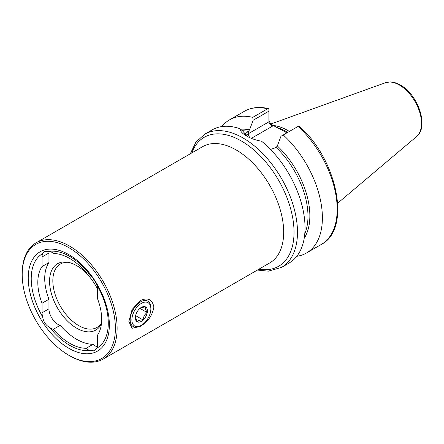 <?xml version="1.0" encoding="UTF-8"?>
<svg xmlns="http://www.w3.org/2000/svg" width="444" height="444" viewBox="0 0 444 444"><rect width="100%" height="100%" fill="white"/><g stroke="black" fill="none" stroke-linecap="round" stroke-linejoin="round"><path stroke-width="0.67" d="M140.043 300.666C147.724 297.158 152.336 299.3 153.89 307.087C152.353 315.606 147.735 322.072 140.043 326.484L132.084 328.271L128.86 321.573L132.096 309.524L140.043 300.666M42.641 316.85A12.693 7.326 60 0 1 42.047 312.804L42.047 303.235L48.951 299.25L48.951 308.819A12.693 7.326 -120 0 0 57.925 324.359A12.693 7.326 -120 0 0 60.223 325.341L53.319 329.326A12.693 7.326 60 0 1 51.021 328.349A12.693 7.326 60 0 1 50.005 327.694C45.865 325.419 43.412 321.806 42.641 316.85A54.479 31.452 60 0 1 42.641 253.635L44.228 251.448L50.005 251.298A54.479 31.452 60 0 1 69.747 256.41A54.479 31.452 60 0 1 89.494 274.092C92.369 277.1 94.822 280.713 96.859 284.937A12.693 7.326 60 0 1 97.452 288.983L97.452 298.551A45.155 26.068 60 0 1 97.452 335.22L97.452 344.788A12.693 7.326 60 0 1 96.859 348.151L94.372 350.86L89.494 350.488A12.693 7.326 60 0 1 88.478 349.972A12.693 7.326 60 0 1 86.18 348.296A51.931 29.981 60 0 1 69.747 343.295A51.931 29.981 60 0 1 53.319 329.326M60.223 325.341A51.931 29.981 -120 0 0 76.651 339.31A51.931 29.981 -120 0 0 93.085 344.311L86.18 348.296M93.085 344.311A12.693 7.326 -120 0 0 95.377 345.981A12.693 7.326 -120 0 0 97.253 346.836M22.2 274.536L22.2 273.543A67.122 38.756 60 0 1 36.103 242.813A67.122 38.756 60 0 1 69.664 246.137A67.122 38.756 60 0 1 113.514 305.289A67.122 38.756 60 0 1 103.224 359.074A67.122 38.756 60 0 1 69.664 355.749L68.798 355.25A65.901 38.051 60 0 1 22.2 274.536A65.901 38.051 60 0 1 68.798 247.63A65.901 38.051 60 0 1 115.401 328.344A65.901 38.051 60 0 1 68.798 355.25L69.664 355.749M101.504 323.066A36.613 21.14 60 0 1 97.031 327.422A36.613 21.14 60 0 1 78.727 325.607A36.613 21.14 60 0 1 54.806 293.345A36.613 21.14 60 0 1 60.417 264.002A36.613 21.14 60 0 1 68.265 262.326M101.421 323.865A38.306 22.117 60 0 1 76.651 328.183A38.306 22.117 60 0 1 50.017 287.201A38.306 22.117 60 0 1 66.989 262.11A38.306 22.117 60 0 1 76.651 265.634A38.306 22.117 60 0 1 97.452 288.877M89.494 350.488A54.479 31.452 60 0 1 69.747 345.377A54.479 31.452 60 0 1 50.005 327.694M68.798 348.274A57.359 33.117 60 0 1 28.238 278.027A57.359 33.117 60 0 1 68.798 254.606A57.359 33.117 60 0 1 109.357 324.858A57.359 33.117 60 0 1 68.798 348.274M268.92 119.836C269.169 121.906 270.474 123.715 272.827 125.28L286.68 132.695M273.177 125.48A54.246 31.319 60 0 1 287.995 130.597A54.246 31.319 60 0 1 289.383 131.43M239.777 128.643C240.193 131.18 242.457 133.644 246.57 136.031L246.553 136.019C250.81 138.467 255.811 140.199 261.566 141.225A76.884 44.389 60 0 1 302.736 208.441A76.884 44.389 60 0 1 289.111 263.026L281.563 267.388A76.884 44.389 60 0 0 293.345 205.777A76.884 44.389 60 0 0 243.118 138.023A76.884 44.389 60 0 0 204.678 134.216L212.226 129.853A76.884 44.389 60 0 1 239.777 128.643L242.579 130.88L247.447 136.519M96.859 284.937A54.479 31.452 60 0 1 96.859 348.151M50.005 251.298A12.693 7.326 60 0 1 53.319 253.491A51.931 29.981 60 0 1 86.18 272.461A12.693 7.326 60 0 1 89.494 274.092M42.047 303.235A45.155 26.068 60 0 1 42.047 266.567L42.047 256.998A12.693 7.326 60 0 1 42.641 253.635M221.889 126.562A76.884 44.389 60 0 1 229.57 119.841A76.884 44.389 60 0 1 252.769 117.366L267.571 108.819L268.92 108.713L268.92 111.161L253.158 120.257L249.539 129.898L248.34 131.424L244.5 134.255M298.057 126.423L298.823 125.979L299.4 126.418C337.407 159.468 351.692 229.16 321.256 244.466A76.884 44.389 60 0 0 298.057 126.423L283.261 134.965A76.884 44.389 60 0 1 306.46 253.013A76.884 44.389 60 0 1 296.797 256.305M229.57 119.841L244.372 111.294C251.443 107.326 259.579 106.455 268.787 108.68L268.92 109.818M253.158 120.257L252.769 117.366M283.261 134.965L280.947 136.302L277.328 145.943A65.657 37.907 60 0 1 304.212 238.239M270.513 149.45L276.129 147.469L277.328 145.943M268.92 111.161L268.92 121.828C269.169 123.809 270.474 125.186 272.827 125.952L251.365 138.345M48.951 299.25A45.155 26.068 60 0 1 48.951 262.582L42.047 266.567M49.129 251.082A12.693 7.326 -120 0 0 48.951 253.013L48.951 262.582M140.959 307.625L145.399 306.909L145.466 309.252L147.136 312.515C144.744 314.358 143.379 316.822 143.051 319.913C140.082 319.902 138.14 320.501 137.229 321.711L135.348 317.393M147.158 308.985A8.541 4.934 -60 0 1 143.129 320.007A8.541 4.934 -60 0 1 135.598 319.708A8.541 4.934 -60 0 1 135.337 317.832A8.541 4.934 -60 0 1 141.375 307.37A8.541 4.934 -60 0 1 147.158 308.985M141.375 325.308L140.515 325.807A14.646 8.453 -60 0 1 133.189 326.529A14.646 8.453 -60 0 1 130.603 323.043A14.646 8.453 -60 0 1 135.187 306.665A14.646 8.453 -60 0 1 147.835 301.165A14.646 8.453 -60 0 1 150.422 304.656A14.646 8.453 -60 0 1 150.866 307.87L150.866 308.863A13.425 7.753 -60 0 1 141.375 325.308A13.425 7.753 -60 0 1 132.29 322.771A13.425 7.753 -60 0 1 138.617 305.45A13.425 7.753 -60 0 1 150.461 305.916A13.425 7.753 -60 0 1 150.866 308.863M139.965 308.375L147.136 312.515M135.603 315.617L143.051 319.913M103.224 359.074L269.774 262.915A67.122 38.756 -120 0 0 280.064 209.13A67.122 38.756 -120 0 0 236.214 149.978A67.122 38.756 -120 0 0 202.653 146.653L36.103 242.813M191.736 152.958A74.448 42.979 60 0 1 241.392 141.009A74.448 42.979 60 0 1 293.284 221.528A74.448 42.979 60 0 1 258.858 269.219M276.806 127.5A54.246 31.319 60 0 1 286.269 131.596A54.246 31.319 60 0 1 287.656 132.429M416.555 136.585C429.287 126.862 417.976 94.461 400.366 85.043C396.858 83.011 393.423 81.979 390.06 81.935L385.453 82.706A31.274 18.054 60 0 1 399.395 85.043A31.274 18.054 60 0 1 419.358 111.128A31.274 18.054 60 0 1 416.555 136.585L337.723 203.158M240.498 129.221A65.657 37.907 60 0 1 249.539 129.898M242.385 130.725A64.68 37.346 60 0 1 248.34 131.424M244.372 111.294A76.884 44.389 60 0 1 267.571 108.819M276.129 147.469A64.68 37.346 60 0 1 304.789 233.694M272.827 125.28L272.827 125.952M248.296 131.452L248.296 133.738L268.92 121.828M245.871 135.437A19.647 11.344 180 0 1 248.296 133.738A3.907 2.253 -120 0 0 250.177 137.84M48.951 308.819L42.047 312.804M48.951 253.013L42.047 256.998M257.398 270.063L268.32 271.162L281.563 267.388M306.46 253.013L321.256 244.466M385.453 82.706L271.073 123.932M190.276 153.802L195.893 142.18L204.678 134.216"/></g></svg>
